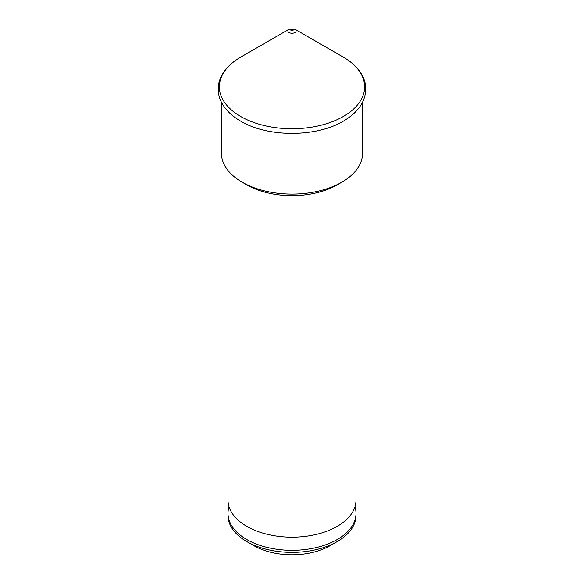 <?xml version="1.0" encoding="UTF-8"?>
<svg xmlns="http://www.w3.org/2000/svg" width="584" height="584" viewBox="0 0 584 584"><rect width="100%" height="100%" fill="white"/><g stroke="black" fill="none" stroke-linecap="round" stroke-linejoin="round"><path stroke-width="0.88" d="M228.001 170.492L228.001 500.218A63.999 36.953 0 0 0 231.125 511.62A63.999 36.953 0 0 0 246.747 526.345A63.999 36.953 0 0 0 352.875 511.62A63.999 36.953 0 0 0 355.999 500.218L355.999 170.492M229.023 506.803A63.999 36.953 0 0 0 228.001 513.38L228.001 515.438A63.999 36.953 0 0 0 246.747 541.565L253.872 545.682A53.918 31.134 0 0 0 330.128 545.682L337.253 541.565A63.999 36.953 0 0 0 355.999 515.438L355.999 513.38A63.999 36.953 0 0 0 354.977 506.803M253.872 545.682L246.747 541.565A63.999 36.953 0 0 0 337.253 541.565M228.001 513.38A63.999 36.953 0 0 0 246.747 539.506A63.999 36.953 0 0 0 316.491 547.522A63.999 36.953 0 0 0 355.999 513.38M221.453 102.288L221.453 153.351A70.547 40.734 0 0 0 242.112 182.157L246.747 184.829A63.999 36.953 0 0 0 337.253 184.829L341.888 182.157A70.547 40.734 0 0 0 362.547 153.351L362.547 102.288M246.747 184.829L242.112 182.157A70.547 40.734 0 0 0 341.888 182.157M294.905 29.2L343.348 57.166C351.969 62.145 358.233 68.16 362.138 75.212C364.555 79.68 365.774 84.315 365.803 89.118C365.35 101.601 358.262 112.033 344.538 120.413C317.681 137.408 268.151 137.729 240.652 121.114C232.031 116.143 225.767 110.128 221.862 103.076C219.445 98.608 218.226 93.973 218.197 89.169C218.212 84.381 219.416 79.76 221.811 75.3C225.709 68.211 231.987 62.167 240.652 57.166A72.62 41.924 0 0 0 240.652 116.464A72.62 41.924 0 0 0 343.348 116.464A72.62 41.924 0 0 0 343.348 57.166L294.905 29.2L289.095 29.2A4.11 2.373 0 0 0 289.095 32.558A4.11 2.373 0 0 0 294.905 32.558A4.11 2.373 0 0 0 294.905 29.2M291.109 30.426A1.263 0.73 0 0 0 292.891 30.426A1.263 0.73 0 0 0 292.891 29.397A1.263 0.73 0 0 0 291.109 29.397A1.263 0.73 0 0 0 291.109 30.426M289.095 29.2L240.652 57.166"/></g></svg>
